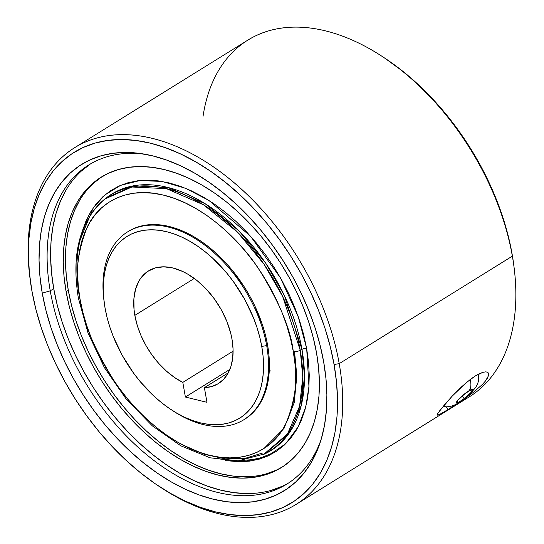 <?xml version="1.0" encoding="UTF-8"?>
<svg xmlns="http://www.w3.org/2000/svg" width="544" height="544" viewBox="0 0 544 544"><rect width="100%" height="100%" fill="white"/><g stroke="black" fill="none" stroke-linecap="round" stroke-linejoin="round"><path stroke-width="0.82" d="M66.116 291.706A170.898 107.086 58.2 0 1 101.177 177.154A170.898 107.086 58.2 0 1 227.834 203.068A170.898 107.086 58.2 0 1 316.54 352.968A170.898 107.086 58.2 0 1 281.479 467.52A170.898 107.086 58.2 0 1 154.822 441.606A170.898 107.086 58.2 0 1 66.116 291.706L68.306 290.346L66.116 291.706L69.36 306.823L73.78 322.096L79.329 337.362L85.959 352.492L93.602 367.322L102.184 381.732L111.629 395.556L121.836 408.687L132.716 420.981L144.16 432.324L156.06 442.605L168.3 451.731L180.758 459.612L193.317 466.174L205.863 471.349L218.266 475.082L230.404 477.353L242.175 478.122L253.45 477.401L264.132 475.177L274.108 471.485L283.288 466.358L291.584 459.843L298.914 452.003L305.204 442.918L310.4 432.67L314.452 421.355L317.315 409.095L318.968 395.991L319.389 382.18L318.58 367.792L316.54 352.968L313.296 337.851L308.883 322.585L303.334 307.312L296.704 292.182L289.061 277.352L280.473 262.949L271.034 249.118L260.821 235.987L249.941 223.693L238.496 212.35L226.603 202.069L214.363 192.943L201.906 185.062L189.339 178.5L176.8 173.332L164.397 169.592L152.252 167.321L140.488 166.552L129.207 167.273L118.531 169.497L108.555 173.189L99.375 178.316L91.079 184.831L83.749 192.671L77.452 201.756L72.257 212.004L68.204 223.319L65.341 235.586L63.689 248.683L63.267 262.494L64.083 276.882L66.116 291.706M102.279 176.487A170.898 107.086 -121.8 0 0 68.306 290.346L71.543 305.47L75.963 320.736L81.512 336.008L88.142 351.132L95.785 365.969L104.366 380.372L113.812 394.203L124.018 407.327L134.898 419.621L146.343 430.964L158.243 441.252L170.483 450.378L182.94 458.259L195.5 464.814L208.046 469.989L220.449 473.729L232.594 475.993L244.358 476.768L255.632 476.041M80.158 239.863L93.146 207.998L104.999 194.861L120.7 185.293L139.964 180.533L161.956 181.431L185.422 188.224L208.889 200.43L250.6 236.293L280.48 277.889L298.194 316.581L306.687 348.67A3.536 1.482 -10 0 0 301.968 349.364L284.362 295.501L265.696 263.18L238.911 230.826L205.054 203.66L167.967 187.49L133.389 185.844L106.298 197.907L104.856 199.043A150.736 94.452 58.2 0 1 218.185 215.03A150.736 94.452 58.2 0 1 300.254 350.295A150.736 94.452 58.2 0 1 263.493 454.519L287.382 434.092L299.588 406.239L302.777 377.128L300.254 350.295A5.243 2.203 170 0 1 293.257 351.329C298.67 374.279 296.147 398.555 285.695 424.143C274.258 448.072 245.861 464.671 209.583 455.301C173.482 446.964 136.401 414.344 115.117 382.412C94.296 349.166 82.6 321.422 80.036 299.159A5.243 2.203 170 0 1 78.343 297.922A5.243 2.203 -10 0 0 80.036 299.159C74.63 276.209 77.153 251.94 87.598 226.345C99.035 202.416 127.432 185.824 163.717 195.187C199.818 203.531 236.892 236.144 258.176 268.076C279.004 301.322 290.693 329.072 293.257 351.329A5.243 2.203 -10 0 0 300.254 350.295L282.676 296.507L264.03 264.228L237.286 231.921L203.476 204.789L166.444 188.646L131.906 187L104.856 199.043C79.975 220.551 71.135 253.511 78.343 297.915L88.046 333.071L104.387 367.581L126.296 399.208L152.347 425.877L180.873 445.856L210.106 457.81L238.265 460.836L265.152 453.73A150.94 94.581 -121.8 0 0 301.968 349.364L300.254 350.295L301.968 349.364A150.94 94.581 -121.8 0 0 219.783 213.914A150.94 94.581 -121.8 0 0 106.298 197.907M470.111 379.562A15.361 9.629 58.2 0 1 469.057 390.687A10.785 1.802 -39.7 0 1 471.811 391.7A10.785 1.802 -39.7 0 1 460.285 401.581A15.361 9.629 58.2 0 1 458.64 403.022A15.361 9.629 -121.8 0 0 460.285 401.581L457.885 402.866L456.294 402.846L456.81 401.547L459.748 398.147L467.575 391.653L471.451 389.402L472.818 389.144L472.525 390.721L469.588 394.121L460.285 401.581A10.785 1.802 -39.7 0 1 457.531 400.568A10.785 1.802 -39.7 0 1 469.057 390.687A15.361 9.629 -121.8 0 0 470.111 379.562M437.634 415.167L437.26 414.712L437.634 415.167L441.238 413.671L456.43 404.301L448.358 409.442L446.202 406.844L448.358 409.442L438.96 414.807L437.634 415.167L437.26 414.712L437.825 413.406L444.55 404.709L452.234 396.1L461.36 386.974L470.818 379.032L475.293 375.972L482.916 372.327L485.717 371.851L487.689 372.252L488.689 373.47L488.655 375.428L485.411 381.086L482.29 384.547L473.715 392.068L464.603 398.786L473.715 392.068L482.29 384.547M514.243 268.77L513.944 266.376A206.258 129.241 -121.8 0 0 512.094 253.973L512.353 256.142A209.936 131.546 58.2 0 1 514.243 268.77A209.936 131.546 58.2 0 1 461.434 401.166M296.147 504.37L469.282 396.868A209.936 131.546 -121.8 0 0 512.353 256.142L339.218 363.65A209.936 131.546 58.2 0 1 296.147 504.37A209.936 131.546 58.2 0 1 160.385 487.2M439.28 411.257L452.234 396.1L466.106 382.765L475.293 375.972L479.38 373.714L482.916 372.327L485.717 371.851L487.689 372.252M437.26 414.712L437.825 413.406M159.378 486.54L161.391 487.859A209.936 131.546 -121.8 0 0 339.218 363.65L334.077 364.507A206.258 129.241 58.2 0 1 159.378 486.54A206.258 129.241 58.2 0 1 31.844 290.564L35.754 308.808L41.086 327.236L47.784 345.671L55.787 363.922L65.008 381.834L75.371 399.214L86.768 415.908L99.09 431.746L112.22 446.583L126.031 460.272L140.393 472.688L155.162 483.704L170.197 493.211L185.361 501.126L200.498 507.368L215.465 511.884L230.119 514.617L244.324 515.556L257.931 514.678L270.824 511.999L282.866 507.545L293.944 501.357L303.953 493.49L312.8 484.031L320.396 473.062L326.672 460.693L331.554 447.039L335.016 432.235L337.008 416.425L337.518 399.758L336.539 382.398L334.077 364.507L330.167 346.256L324.836 327.828L318.138 309.4L310.134 291.142L300.914 273.238L290.55 255.857L279.154 239.163L266.832 223.319L253.701 208.481L239.89 194.793L225.529 182.383L210.759 171.367L195.724 161.854L180.56 153.938L165.424 147.696L150.457 143.188L135.803 140.447L121.598 139.516L107.991 140.393L95.098 143.072L83.055 147.526L71.978 153.714L61.968 161.575L53.122 171.04L45.526 182.009L39.25 194.378L34.367 208.026L30.906 222.829L28.914 238.639L28.404 255.306L29.383 272.673L31.844 290.564A206.258 129.241 58.2 0 1 29.988 278.161A206.258 129.241 58.2 0 1 155.598 144.541A206.258 129.241 58.2 0 1 334.077 364.507L339.218 363.65A209.936 131.546 -121.8 0 0 157.542 139.76A209.936 131.546 -121.8 0 0 29.696 275.767L29.988 278.161M143.616 154A187.809 117.681 -121.8 0 0 50.238 290.843L42.242 293.107A192.059 120.346 58.2 0 1 140.685 153.544A192.059 120.346 58.2 0 1 323.68 361.957A192.059 120.346 58.2 0 1 320.158 442.585A192.059 120.346 58.2 0 1 176.1 484.609A192.059 120.346 58.2 0 1 42.242 293.107L50.238 290.843A187.809 117.681 58.2 0 1 88.767 164.954A187.809 117.681 58.2 0 1 143.616 154M90.528 163.894A187.809 117.681 -121.8 0 0 53.727 288.674L50.238 290.843L53.727 288.674A187.809 117.681 -121.8 0 0 150.035 452.445A187.809 117.681 -121.8 0 0 288.64 482.95M244.467 419.363A110.459 69.217 -121.8 0 0 244.916 419.084A110.459 69.217 -121.8 0 0 267.58 345.046L266.682 345.603A110.459 69.217 58.2 0 1 244.018 419.642A110.459 69.217 58.2 0 1 172.149 410.312M171.183 409.686L173.121 410.958A110.459 69.217 -121.8 0 0 266.682 345.603L261.752 346.419A106.923 67 58.2 0 1 171.183 409.686A106.923 67 58.2 0 1 105.067 308.088L103.795 298.812L103.285 289.816L103.55 281.173L104.584 272.972L106.372 265.302L108.909 258.223L112.159 251.811L116.096 246.126L120.686 241.223L125.875 237.143L131.621 233.934L137.863 231.628L144.541 230.234L151.599 229.786L158.964 230.268L166.559 231.69L174.318 234.022L182.165 237.259L190.026 241.366L197.819 246.296L205.476 252.008L212.922 258.441L226.889 273.231L233.281 281.445L244.555 299.105L253.484 317.852L256.958 327.406L259.719 336.96L261.752 346.419L263.024 355.694L263.534 364.698L263.269 373.34L262.235 381.534L260.447 389.212L257.91 396.284L254.66 402.703L250.723 408.388L246.133 413.29L240.944 417.364L235.198 420.573L228.956 422.885L222.278 424.272L215.22 424.728L207.856 424.245L200.26 422.824L192.501 420.485L184.654 417.248L176.793 413.148L169 408.218L161.344 402.506L153.898 396.073L139.93 381.283L133.538 373.068L122.264 355.402L113.336 336.654L109.861 327.1L107.1 317.546L105.067 308.088A106.923 67 58.2 0 1 104.108 301.662A106.923 67 58.2 0 1 169.225 232.39A106.923 67 58.2 0 1 261.752 346.419L266.682 345.603A110.459 69.217 -121.8 0 0 171.095 227.8A110.459 69.217 -121.8 0 0 103.822 299.356L104.108 301.662M134.837 315.37A66.293 41.541 58.2 0 1 148.437 270.932A66.293 41.541 58.2 0 1 197.574 280.99A66.293 41.541 58.2 0 1 231.982 339.136A66.293 41.541 58.2 0 1 218.382 383.574A66.293 41.541 58.2 0 1 204.388 387.668L228.256 372.851L204.388 387.668L211.636 386.553L218.09 383.758L223.564 379.365L227.895 373.497L230.976 366.323L232.71 358.047L233.05 348.901L231.982 339.136L230.724 333.275L226.862 321.429L221.32 309.801L214.329 298.853L206.149 288.986L197.091 280.602L187.51 273.999L182.641 271.456L172.958 268.002L163.683 266.818L155.169 267.961L147.737 271.381L141.678 276.95L139.23 280.48L135.646 288.844L133.892 298.683L134.048 309.624L134.837 315.37L194.296 278.446L134.837 315.37L137.272 325.468L141.012 335.614L145.955 345.522L151.953 354.919L158.841 363.528L166.423 371.117L174.488 377.461L182.804 382.391A66.293 41.541 58.2 0 1 134.837 315.37M384.404 57.895L403.546 71.849L417.901 84.259L431.718 97.947L444.849 112.785L457.171 128.629L468.568 145.323L478.924 162.704L488.152 180.608L496.148 198.866L502.846 217.294L508.178 235.722L512.094 253.973L513.971 266.553M266.315 473.824L276.291 470.132M101.558 176.956L93.262 183.471M79.642 200.403L74.44 210.65L70.394 221.959L67.531 234.226L65.878 247.33L65.457 261.14L66.266 275.522L68.306 290.346A170.898 107.086 -121.8 0 0 156.271 439.647A170.898 107.086 -121.8 0 0 282.567 466.834M82.491 230.622L85.891 221.258L90.59 211.997L96.281 203.782L102.904 196.697L110.398 190.808L118.701 186.17L127.718 182.838L137.367 180.832L147.56 180.173L158.195 180.873L169.17 182.927L180.384 186.3L191.719 190.978L203.068 196.908L214.336 204.027L225.393 212.276L236.15 221.571L246.493 231.826L256.326 242.937L265.554 254.803L274.088 267.301L281.846 280.316L288.755 293.726L294.746 307.401L299.764 321.205L303.756 335.002L306.687 348.67L308.523 362.066L309.257 375.068L308.876 387.552L307.387 399.391L304.796 410.475L301.138 420.702L296.439 429.964L290.754 438.178L284.124 445.264L276.631 451.153L268.335 455.79L259.311 459.122L249.662 461.128L239.469 461.788L225.264 460.564M457.416 402.961L464.447 398.596L471.696 391.768L471.92 389.307L464.896 393.672L457.64 400.5L457.416 402.961L464.447 398.596L471.696 391.768L471.92 389.307L464.896 393.672L457.64 400.5L457.416 402.961M233.09 351.159L182.804 382.391L185.388 397.038L206.972 402.322L204.388 387.668L206.972 402.322L185.388 397.038L182.804 382.391L233.09 351.159M128.336 231.431L133.144 228.84L139.59 226.454L146.492 225.019L153.782 224.55L161.391 225.053L169.238 226.515L177.256 228.929L185.361 232.274L193.48 236.511L201.538 241.611L209.447 247.506L217.138 254.157L224.536 261.487L231.567 269.43L244.27 286.858L249.818 296.167L254.755 305.755L262.63 325.4L265.486 335.274L267.58 345.046A110.459 69.217 -121.8 0 0 210.242 248.152A110.459 69.217 -121.8 0 0 128.377 231.404L127.48 231.962A110.459 69.217 58.2 0 1 209.345 248.71A110.459 69.217 58.2 0 1 266.682 345.603L267.58 345.046L268.899 354.627L269.423 363.922L269.151 372.851L268.083 381.317L266.227 389.246L263.609 396.556L260.256 403.186L256.183 409.061L251.45 414.127L244.868 419.118M103.972 300.519A110.459 69.217 58.2 0 1 127.48 231.962M229.867 369.417L185.388 397.038L229.867 369.417M321.048 439.756A187.809 117.681 58.2 0 1 286.906 484.058A187.809 117.681 58.2 0 1 147.723 455.58A187.809 117.681 58.2 0 1 50.238 290.843A187.809 117.681 -121.8 0 0 179.622 477.285A187.809 117.681 -121.8 0 0 321.048 439.756M323.68 361.957L325.965 378.617L326.876 394.788L326.407 410.305L324.55 425.034L321.327 438.818L316.778 451.527L310.937 463.046L303.865 473.26L295.63 482.072L286.307 489.389L275.992 495.156L264.778 499.304L252.776 501.799L240.101 502.615L226.875 501.745L213.228 499.195L199.288 494.992L185.198 489.178L171.081 481.807L157.073 472.954L143.324 462.699L129.948 451.139L117.089 438.389L104.863 424.572L93.384 409.822L82.776 394.278L73.127 378.094L64.539 361.42L57.093 344.42L50.85 327.257L45.886 310.1L42.242 293.107L39.957 276.447L39.046 260.277L39.515 244.759L41.371 230.037L44.588 216.254L49.144 203.538L54.985 192.018L62.057 181.805L70.292 172.999L79.614 165.675L89.93 159.916L101.143 155.768L113.145 153.272L125.82 152.456L139.046 153.326L152.694 155.87L166.634 160.072L180.724 165.886L194.84 173.257L208.848 182.111L222.598 192.372L235.974 203.932L248.832 216.675L261.059 230.493L272.537 245.242L283.145 260.787L292.794 276.978L301.383 293.644L308.829 310.644L315.071 327.808L320.035 344.971L323.68 361.957M29.845 276.964A209.936 131.546 58.2 0 1 74.657 147.669A209.936 131.546 58.2 0 1 230.241 179.5A209.936 131.546 58.2 0 1 339.218 363.65L512.353 256.142A209.936 131.546 -121.8 0 0 403.383 71.998A209.936 131.546 -121.8 0 0 247.792 40.161L74.657 147.669M203.062 116.246A209.936 131.546 58.2 0 1 382.541 56.671A209.936 131.546 58.2 0 1 512.353 256.142L512.094 253.973A206.258 129.241 -121.8 0 0 384.56 57.997L382.541 56.671M487.553 378.005L485.411 381.086M488.689 373.47L488.655 375.428M470.424 390.238L471.696 391.768L470.424 390.238M462.346 396.066L464.447 398.596L462.346 396.066M79.376 296.256A150.736 94.452 58.2 0 1 104.856 199.043M265.152 453.73L289.075 433.269L301.294 405.382L304.497 376.23L301.968 349.364A3.536 1.482 170 0 1 306.687 348.67L308.951 386.553L305.782 406.871L298.33 426.591L285.627 443.843L267.192 456.294L243.46 461.693L215.954 458.551M80.036 299.159L82.797 312.038L86.557 325.033L91.283 338.042L96.927 350.921L103.435 363.548L110.745 375.816L118.782 387.586L127.48 398.766L136.741 409.231L146.486 418.894L156.618 427.645L167.035 435.418L177.643 442.129L188.34 447.712L199.022 452.118L209.583 455.301L219.919 457.232L229.935 457.892L239.537 457.273L248.635 455.382L257.128 452.241L264.942 447.868L272.007 442.326L278.249 435.649L283.608 427.91L288.034 419.186L291.482 409.557L293.916 399.112L295.324 387.954L295.684 376.196L294.991 363.95L293.257 351.329L290.496 338.456L286.736 325.455L282.01 312.453L276.366 299.574L269.858 286.94L262.548 274.679L254.51 262.902L245.82 251.722L236.552 241.257L226.807 231.601L216.682 222.843L206.258 215.07L195.65 208.359L184.953 202.776L174.277 198.37L163.717 195.187L153.374 193.263L143.358 192.603L133.756 193.222L124.664 195.106L116.171 198.254L108.351 202.62L101.286 208.162L95.05 214.839L89.692 222.578L85.265 231.302L81.818 240.938L79.376 251.376L77.969 262.534L77.615 274.292L78.302 286.538L80.036 299.159M247.207 493.537L234.274 492.687L220.925 490.198L207.298 486.091L193.514 480.406L179.71 473.198L166.015 464.535L152.572 454.505L139.495 443.204L126.915 430.739L114.961 417.228L103.741 402.805L93.364 387.607L83.932 371.776L75.528 355.47L68.245 338.851L62.145 322.068L57.29 305.286L53.727 288.674L51.49 272.381L50.599 256.571L51.061 241.393L52.877 226.998L56.025 213.52L60.472 201.09L66.184 189.822M81.158 171.224L90.27 164.064M282.295 486.248L271.334 490.3M275.563 451.846L257.428 459.211L235.953 460.945M294.542 351.506L296.82 376.026L294.222 402.567L284.05 428.346L263.969 448.508M269.321 370.097L270.368 370.947M478.326 374.238L478.332 381.466L477.598 383.846L475.871 387.233L469.445 394.618L462.148 400.656L456.307 404.362L450.33 406.552L446.427 406.851L443.142 406.375M244.916 419.084L244.018 419.642M182.845 444.992L204.204 454.281L225.128 458.83L244.895 458.415L262.759 452.975"/></g></svg>
